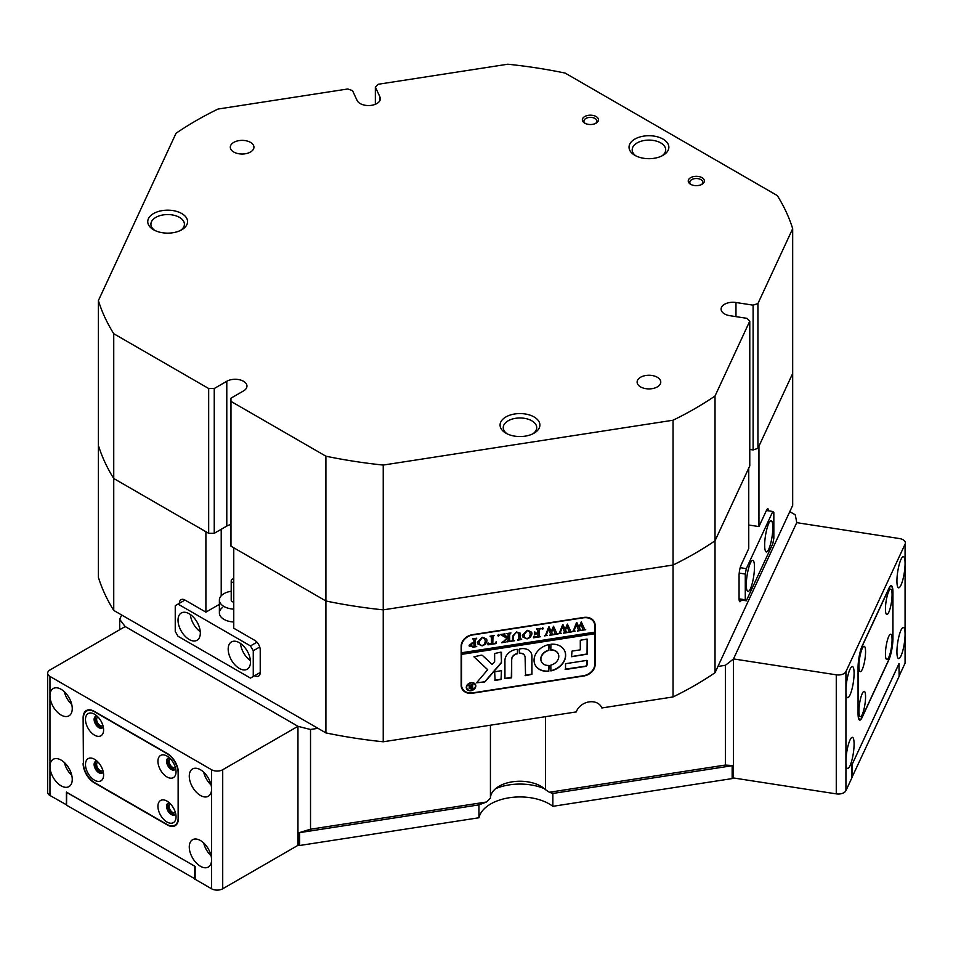 <?xml version="1.0" encoding="UTF-8"?>
<svg xmlns="http://www.w3.org/2000/svg" width="953" height="953" viewBox="0 0 953 953"><rect width="100%" height="100%" fill="white"/><g stroke="black" fill="none" stroke-linecap="round" stroke-linejoin="round"><path stroke-width="1.43" d="M98.028 762.09A4.932 2.847 -120 0 0 97.647 762.257A4.932 2.847 -120 0 0 96.634 764.509A4.932 2.847 -120 0 0 98.778 769.464A4.932 2.847 -120 0 0 102.579 770.786A4.932 2.847 -120 0 0 102.9 770.536M98.028 717.049A4.932 2.847 -120 0 0 97.647 717.204A4.932 2.847 -120 0 0 96.634 719.455A4.932 2.847 -120 0 0 98.778 724.423A4.932 2.847 -120 0 0 102.579 725.733A4.932 2.847 -120 0 0 102.9 725.495M170.48 803.915A4.932 2.847 -120 0 0 170.099 804.082A4.932 2.847 -120 0 0 169.086 806.333A4.932 2.847 -120 0 0 171.23 811.289A4.932 2.847 -120 0 0 175.03 812.611A4.932 2.847 -120 0 0 175.352 812.373M170.48 758.874A4.932 2.847 -120 0 0 170.099 759.029A4.932 2.847 -120 0 0 169.086 761.292A4.932 2.847 -120 0 0 171.23 766.248A4.932 2.847 -120 0 0 175.03 767.57A4.932 2.847 -120 0 0 175.352 767.32M72.249 779.387A15.76 9.101 -120 0 0 65.376 763.52A15.76 9.101 -120 0 0 53.225 759.303A15.76 9.101 -120 0 0 49.961 766.522A15.76 9.101 -120 0 0 56.835 782.377A15.76 9.101 -120 0 0 68.985 786.606A15.76 9.101 -120 0 0 72.249 779.387M72.249 708.603A15.76 9.101 -120 0 0 65.376 692.736A15.76 9.101 -120 0 0 53.225 688.519A15.76 9.101 -120 0 0 49.961 695.726A15.76 9.101 -120 0 0 56.835 711.593A15.76 9.101 -120 0 0 68.985 715.822A15.76 9.101 -120 0 0 72.249 708.603M211.578 769.738A7.886 4.551 0 0 0 222.716 769.738L222.716 888.78A7.886 4.551 180 0 1 211.578 888.78L211.578 859.82A15.76 9.101 -120 0 0 204.692 843.965A15.76 9.101 -120 0 0 192.554 839.736A15.76 9.101 -120 0 0 189.278 846.955A15.76 9.101 -120 0 0 196.163 862.822A15.76 9.101 -120 0 0 208.314 867.039A15.76 9.101 -120 0 0 211.578 859.82L211.578 789.036A15.76 9.101 -120 0 0 204.692 773.181A15.76 9.101 -120 0 0 192.554 768.952A15.76 9.101 -120 0 0 189.278 776.171A15.76 9.101 -120 0 0 196.163 792.026A15.76 9.101 -120 0 0 208.314 796.255A15.76 9.101 -120 0 0 211.578 789.036L211.578 769.738L49.961 676.427L49.961 795.481L66.567 804.868M49.961 795.481A7.886 4.551 180 0 1 47.65 792.253L47.65 673.211A7.886 4.551 0 0 0 49.961 676.427M47.65 673.211A7.886 4.551 0 0 1 49.961 669.995L125.188 626.55L297.955 726.293A352.693 203.62 0 0 0 310.523 729.474L310.523 829.217L486.495 801.997L490.426 798.173L490.426 725.197M222.716 888.78L297.955 845.347L297.955 726.293L125.188 626.55A352.693 203.62 0 0 1 119.697 619.295L119.697 629.73M66.4 804.963L66.4 792.098L195.139 866.42L195.139 879.297L211.578 888.78M222.716 769.738L297.955 726.293L297.955 832.481A352.693 203.62 0 0 0 298.932 832.731L310.523 829.217M83.114 763.46A15.76 9.101 -120 0 0 94.264 782.77L167.275 824.917A15.76 9.101 -120 0 0 175.149 825.691A15.76 9.101 -120 0 0 178.414 818.484L178.414 772.788A15.76 9.101 -120 0 0 167.275 753.489L94.264 711.331A15.76 9.101 -120 0 0 86.378 710.557A15.76 9.101 -120 0 0 83.114 717.776L83.399 763.305A15.76 9.101 -120 0 0 94.538 782.604L166.989 824.428A15.76 9.101 -120 0 0 174.875 825.215A15.76 9.101 -120 0 0 178.14 817.996L178.14 772.954A15.76 9.101 -120 0 0 166.989 753.644L94.538 711.82A15.76 9.101 -120 0 0 86.663 711.033A15.76 9.101 -120 0 0 83.399 718.252L83.399 763.305M203.704 772.192A15.76 9.101 -120 0 0 211.078 784.962M203.704 842.988A15.76 9.101 -120 0 0 211.078 855.758M64.387 691.759A15.76 9.101 -120 0 0 71.761 704.529M64.387 762.543A15.76 9.101 -120 0 0 71.761 775.313M885.444 608.967A12.806 2.704 98.8 0 0 886.278 614.089A12.806 2.704 98.8 0 0 889.935 609.086A12.806 2.704 98.8 0 0 892.079 594.684A12.806 2.704 98.8 0 0 890.09 589.371A12.806 2.704 98.8 0 0 885.444 608.967M885.444 654.008A12.806 2.704 98.8 0 0 886.278 659.142A12.806 2.704 98.8 0 0 889.935 654.139A12.806 2.704 98.8 0 0 892.079 639.725A12.806 2.704 98.8 0 0 890.09 634.424A12.806 2.704 98.8 0 0 885.444 654.008M858.927 666.099A12.806 2.704 98.8 0 0 859.749 671.234A12.806 2.704 98.8 0 0 863.418 666.23A12.806 2.704 98.8 0 0 865.562 651.816A12.806 2.704 98.8 0 0 863.573 646.515A12.806 2.704 98.8 0 0 858.927 666.099M858.927 711.152A12.806 2.704 98.8 0 0 859.749 716.275A12.806 2.704 98.8 0 0 863.418 711.272A12.806 2.704 98.8 0 0 865.562 696.869A12.806 2.704 98.8 0 0 863.573 691.556A12.806 2.704 98.8 0 0 858.927 711.152M858.165 712.796A15.76 3.335 98.8 0 0 859.832 719.586A15.76 3.335 98.8 0 0 862.239 716.882L888.768 659.738A15.76 3.335 98.8 0 0 892.842 638.081L892.842 593.028A15.76 3.335 98.8 0 0 891.174 586.25A15.76 3.335 98.8 0 0 888.768 588.954L862.239 646.086A15.76 3.335 98.8 0 0 858.165 667.755L858.057 712.784M732.881 765.604L552.859 793.456L552.859 806.321L732.154 778.589L732.154 765.712L552.859 793.456L549.393 792.265L725.364 765.045L732.881 765.604A352.693 203.62 0 0 0 733.5 765.104L733.5 658.916L733.5 777.97L836.269 793.873L836.269 674.819L733.5 658.916L796.732 522.661L733.5 658.916A352.693 203.62 0 0 1 725.364 665.301L725.364 765.045M478.954 817.757L478.954 804.88L299.659 832.624L299.659 845.49L478.954 817.757A41.372 23.885 180 0 1 530.69 797.756A41.372 23.885 180 0 1 552.859 806.321M544.354 788.655A41.372 23.885 0 0 0 530.69 784.879A41.372 23.885 0 0 0 495.608 788.655A41.372 23.885 0 0 1 544.354 788.655M851.946 777.445L899.12 676.404L898.965 663.502M733.262 765.283L733.5 777.445M733.262 777.946A1.572 0.905 180 0 1 732.154 778.589M299.659 845.49A1.572 0.905 180 0 1 298.134 845.263L298.134 832.529M66.674 792.253L66.567 805.19L195.139 878.976M66.567 792.324L194.853 866.265M852.042 764.592L899.12 663.526M194.746 879.202L194.746 866.325M852.196 777.493L852.196 764.616M854.091 744.114A15.76 3.335 98.8 0 0 852.411 737.324A15.76 3.335 98.8 0 0 848.158 745.401A15.76 3.335 98.8 0 0 845.93 761.697A15.76 3.335 98.8 0 0 847.598 768.475A15.76 3.335 98.8 0 0 851.851 760.399A15.76 3.335 98.8 0 0 854.091 744.114M854.091 673.33A15.76 3.335 98.8 0 0 852.411 666.54A15.76 3.335 98.8 0 0 848.158 674.617A15.76 3.335 98.8 0 0 845.93 690.901A15.76 3.335 98.8 0 0 847.598 697.691A15.76 3.335 98.8 0 0 851.851 689.615A15.76 3.335 98.8 0 0 854.091 673.33M905.076 544.139A7.886 4.551 0 0 0 905.35 542.96L905.35 662.013A7.886 4.551 180 0 1 905.076 663.193L905.076 634.233A15.76 3.335 98.8 0 0 903.408 627.443A15.76 3.335 98.8 0 0 899.155 635.52A15.76 3.335 98.8 0 0 896.928 651.816A15.76 3.335 98.8 0 0 898.596 658.594A15.76 3.335 98.8 0 0 902.848 650.518A15.76 3.335 98.8 0 0 905.076 634.233L905.076 563.449A15.76 3.335 98.8 0 0 903.408 556.659A15.76 3.335 98.8 0 0 899.155 564.736A15.76 3.335 98.8 0 0 896.928 581.02A15.76 3.335 98.8 0 0 898.596 587.81A15.76 3.335 98.8 0 0 902.848 579.734A15.76 3.335 98.8 0 0 905.076 563.449L905.076 544.139L845.93 671.603L845.93 790.656L851.946 777.684L851.946 764.818L899.06 663.514M845.93 790.656A7.886 4.551 180 0 1 836.269 793.873M899.12 676.046L905.076 663.193M905.35 542.96A7.886 4.551 0 0 0 899.513 538.564L796.732 522.661A352.693 203.62 0 0 0 795.207 514.799L789.775 511.654L715.024 672.711L715.024 540.792L749.773 465.922L749.773 321.125L746.985 318.338L729.855 315.693A11.817 6.826 0 0 1 721.087 309.094A11.817 6.826 0 0 1 735.978 302.506L753.108 305.151L757.933 303.542L792.682 228.672A352.693 203.62 0 0 0 777.314 195.579L565.153 73.083A352.693 203.62 0 0 0 507.818 64.22L378.138 84.281L375.351 87.068L375.351 104.294M836.269 674.819A7.886 4.551 0 0 0 845.93 671.603M858.057 713.344A15.76 3.335 98.8 0 0 859.737 720.123A15.76 3.335 98.8 0 0 862.143 717.418L888.863 659.845A15.76 3.335 98.8 0 0 892.949 638.176L892.949 592.492A15.76 3.335 98.8 0 0 891.269 585.702A15.76 3.335 98.8 0 0 888.863 588.406L862.143 645.991A15.76 3.335 98.8 0 0 858.057 667.648L858.057 713.344M157.936 761.292A12.806 7.398 -120 0 0 166.989 776.969A12.806 7.398 -120 0 0 176.043 771.739A12.806 7.398 -120 0 0 166.989 756.063A12.806 7.398 -120 0 0 157.936 761.292M169.503 757.921A6.695 3.872 -120 0 0 167.966 758.219A6.695 3.872 -120 0 0 166.572 761.292A6.695 3.872 -120 0 0 169.503 768.035A6.695 3.872 -120 0 0 174.661 769.821A6.695 3.872 -120 0 0 175.686 768.63M168.645 757.957A6.695 3.872 -120 0 0 167.823 760.565A6.695 3.872 -120 0 0 170.349 766.855A6.695 3.872 -120 0 0 175.233 769.357M157.936 806.333A12.806 7.398 -120 0 0 166.989 822.022A12.806 7.398 -120 0 0 176.043 816.792A12.806 7.398 -120 0 0 166.989 801.104A12.806 7.398 -120 0 0 157.936 806.333M169.503 802.974A6.695 3.872 -120 0 0 167.966 803.272A6.695 3.872 -120 0 0 166.572 806.333A6.695 3.872 -120 0 0 169.503 813.076A6.695 3.872 -120 0 0 174.661 814.875A6.695 3.872 -120 0 0 175.686 813.683M168.645 803.01A6.695 3.872 -120 0 0 167.823 805.607A6.695 3.872 -120 0 0 170.349 811.896A6.695 3.872 -120 0 0 175.233 814.41M85.484 719.455A12.806 7.398 -120 0 0 94.538 735.144A12.806 7.398 -120 0 0 103.603 729.915A12.806 7.398 -120 0 0 94.538 714.226A12.806 7.398 -120 0 0 85.484 719.455M97.063 716.096A6.695 3.872 -120 0 0 95.514 716.394A6.695 3.872 -120 0 0 94.121 719.455A6.695 3.872 -120 0 0 97.051 726.198A6.695 3.872 -120 0 0 102.209 727.997A6.695 3.872 -120 0 0 103.246 726.805M96.193 716.132A6.695 3.872 -120 0 0 95.383 718.741A6.695 3.872 -120 0 0 97.897 725.03A6.695 3.872 -120 0 0 102.781 727.532M85.484 764.509A12.806 7.398 -120 0 0 94.538 780.197A12.806 7.398 -120 0 0 103.603 774.968A12.806 7.398 -120 0 0 94.538 759.279A12.806 7.398 -120 0 0 85.484 764.509M97.063 761.137A6.695 3.872 -120 0 0 95.514 761.435A6.695 3.872 -120 0 0 94.121 764.509A6.695 3.872 -120 0 0 97.051 771.251A6.695 3.872 -120 0 0 102.209 773.038A6.695 3.872 -120 0 0 103.246 771.847M96.193 761.185A6.695 3.872 -120 0 0 95.383 763.782A6.695 3.872 -120 0 0 97.897 770.072A6.695 3.872 -120 0 0 102.781 772.573M754.466 567.142A15.76 3.335 98.8 0 0 752.787 560.352A15.76 3.335 98.8 0 0 748.534 568.429A15.76 3.335 98.8 0 0 746.306 584.713A15.76 3.335 98.8 0 0 747.974 591.503A15.76 3.335 98.8 0 0 752.227 583.427A15.76 3.335 98.8 0 0 754.466 567.142M772.823 527.581A15.76 3.335 98.8 0 0 771.144 520.791A15.76 3.335 98.8 0 0 766.891 528.867A15.76 3.335 98.8 0 0 764.663 545.164A15.76 3.335 98.8 0 0 766.331 551.942A15.76 3.335 98.8 0 0 770.584 543.865A15.76 3.335 98.8 0 0 772.823 527.581M739.063 598.829L745.282 599.782L746.306 600.807L772.823 543.663L773.836 538.254L773.836 512.511L772.823 511.487L746.306 568.631L745.282 574.04L745.282 599.782M745.282 574.04L739.218 573.11M746.306 600.807L739.111 599.687M740.183 567.678L746.306 568.631M772.823 511.487L766.415 510.498M490.426 798.173A29.555 17.059 180 0 1 499.086 786.237A29.555 17.059 180 0 1 540.887 786.237L540.887 786.237A29.555 17.059 180 0 1 545.461 789.656L549.393 792.265M379.949 100.482L379.949 96.956A11.817 6.826 0 0 1 380.342 98.719A11.817 6.826 0 0 1 376.888 103.543A11.817 6.826 0 0 1 357.101 100.482L352.515 90.595L347.69 88.986L218.011 109.047A352.693 203.62 0 0 0 196.139 120.65A352.693 203.62 0 0 0 176.031 133.277L98.385 300.6A352.693 203.62 0 0 0 113.741 333.705L208.671 388.514L214.246 388.514L214.246 533.311L226.79 526.068L226.79 381.271A11.817 6.826 0 0 1 239.668 379.794A11.817 6.826 0 0 1 246.97 386.108A11.817 6.826 0 0 1 243.503 390.933L230.971 398.163L230.971 546.176L325.902 600.986A352.693 203.62 0 0 0 383.237 609.86L673.056 565.022L673.056 696.941L601.819 707.96A13.795 10.876 155.1 0 0 601.557 707.352A13.795 10.876 155.1 0 0 588.644 701.968A13.795 10.876 155.1 0 0 576.279 711.915L383.237 741.779L383.237 609.86L673.056 565.022A352.693 203.62 0 0 0 715.024 540.792L748.748 468.114L748.748 548.559L741.1 565.034A7.886 1.668 98.8 0 0 739.063 575.874L739.063 598.389A7.886 1.668 98.8 0 0 739.897 601.784A7.886 1.668 98.8 0 0 741.1 600.438L741.291 600.033M219.381 604.345L205.896 612.136L184.989 600.068L175.245 605.703L175.245 631.446L178.02 636.27L250.472 678.095L260.229 672.473L254.654 675.689A7.886 4.551 -120 0 0 258.597 676.07A7.886 4.551 -120 0 0 260.229 672.473L260.229 649.946A7.886 4.551 -120 0 0 254.654 640.297L233.759 628.23L233.759 547.784L325.902 600.986L325.902 732.905A352.693 203.62 0 0 0 383.237 741.779M325.902 732.905L317.957 728.318L310.523 729.474M486.495 801.997L478.954 804.88L298.932 832.731M768.595 510.832A7.886 1.668 98.8 0 0 767.808 508.747A7.886 1.668 98.8 0 0 766.605 510.093L758.945 526.58L748.748 525.008M757.933 303.542L757.933 448.339L792.682 373.469L792.682 505.388L789.775 511.654M673.056 696.941A352.693 203.62 0 0 0 715.024 672.711M205.896 612.136L205.896 531.703L113.741 478.501A352.693 203.62 0 0 1 98.385 445.396L98.385 577.315A352.693 203.62 0 0 0 113.741 610.42L113.741 478.501L208.671 533.311L208.671 388.514M119.697 619.295L121.686 615.007L113.741 610.42M545.461 716.68L545.461 789.656M725.364 665.301L717.931 666.445M792.682 228.672L792.682 373.469L758.945 446.135L758.945 526.58M601.819 707.96L601.26 706.757M472.569 693.212L583.712 676.011A11.817 9.327 155.1 0 0 595.137 664.598L595.137 625.335A11.817 9.327 155.1 0 0 594.446 622.13A11.817 9.327 155.1 0 0 583.712 617.449L472.569 634.65A11.817 9.327 155.1 0 0 461.157 646.063L461.157 685.326A11.817 9.327 155.1 0 0 461.848 688.531A11.817 9.327 155.1 0 0 472.569 693.212L472.426 692.902M317.957 728.318L121.686 615.007M184.989 600.068A7.886 4.551 -120 0 0 181.046 599.687A7.886 4.551 -120 0 0 179.414 603.285M461.538 687.744A11.817 9.327 155.1 0 0 463.075 689.543M594.41 623.429A11.817 9.327 155.1 0 0 594.041 621.38M200.321 633.054A15.76 9.101 -120 0 0 193.435 617.187A15.76 9.101 -120 0 0 181.284 612.97A15.76 9.101 -120 0 0 178.02 620.177A15.76 9.101 -120 0 0 184.906 636.044A15.76 9.101 -120 0 0 197.057 640.273A15.76 9.101 -120 0 0 200.321 633.054M250.472 662.013A15.76 9.101 -120 0 0 243.599 646.146A15.76 9.101 -120 0 0 231.448 641.929A15.76 9.101 -120 0 0 228.184 649.136A15.76 9.101 -120 0 0 235.057 665.003A15.76 9.101 -120 0 0 247.208 669.22A15.76 9.101 -120 0 0 250.472 662.013M233.759 622.011A15.76 9.101 180 0 1 224.003 619.379A15.76 9.101 180 0 1 219.381 612.946A15.76 9.101 180 0 1 222.692 607.359M219.381 605.453L218.428 604.893M259.728 647.016L253.26 650.744L250.472 645.92L178.02 604.095M253.26 676.487L253.26 650.744M250.472 645.92L256.953 642.191M240.501 643.454A15.76 9.101 -120 0 0 250.413 660.62M190.35 614.494A15.76 9.101 -120 0 0 200.261 631.66M233.759 578.638A3.943 2.275 0 0 0 231.222 580.615A3.943 2.275 0 0 0 231.21 580.77A3.943 2.275 0 0 0 233.759 582.891M231.222 599.925A3.943 2.275 0 0 0 231.21 600.068A3.943 2.275 0 0 0 233.759 602.201M233.759 609.134A15.76 9.101 180 0 1 219.381 600.068A15.76 9.101 180 0 1 219.416 599.473A15.76 9.101 180 0 1 231.21 591.265M475.106 684.671A4.527 3.574 155.1 0 0 475.059 684.564A4.527 3.574 155.1 0 0 470.186 682.944A4.527 3.574 155.1 0 0 466.565 687.149A4.527 3.574 155.1 0 0 466.839 688.376A4.527 3.574 155.1 0 0 466.887 688.483M466.672 687.363A4.527 3.574 155.1 0 0 466.934 688.59A4.527 3.574 155.1 0 0 471.806 690.21A4.527 3.574 155.1 0 0 475.428 686.005A4.527 3.574 155.1 0 0 475.154 684.778A4.527 3.574 155.1 0 0 470.282 683.158A4.527 3.574 155.1 0 0 466.672 687.363M475.809 685.946A4.932 3.883 155.1 0 0 475.511 684.611A4.932 3.883 155.1 0 0 470.222 682.86A4.932 3.883 155.1 0 0 466.291 687.423A4.932 3.883 155.1 0 0 466.577 688.757A4.932 3.883 155.1 0 0 471.878 690.52A4.932 3.883 155.1 0 0 475.809 685.946M466.529 688.65A4.932 3.883 155.1 0 0 471.854 690.27A4.932 3.883 155.1 0 0 475.702 685.731A4.932 3.883 155.1 0 0 475.464 684.504M473.963 656.796L487.698 669.697L476.595 682.765L484.005 682.11A1.966 1.549 155.1 0 0 485.458 681.312L501.052 663.193A1.966 1.549 155.1 0 0 501.504 662.085L501.04 652.126L494.643 653.496L494.643 661.275A1.179 0.929 -24.9 0 1 494.381 661.93L492.201 664.467L482.623 655.593A1.966 1.549 155.1 0 0 481.134 655.199L473.963 656.796M473.963 656.831L487.698 669.697M476.607 682.813L483.898 681.883A1.966 1.549 155.1 0 0 485.363 681.085L500.956 662.966A1.966 1.549 155.1 0 0 501.397 661.858L501.504 652.436M534.049 660.215A16.356 12.901 155.1 0 0 535.002 664.646A16.356 12.901 155.1 0 0 548.773 671.257L548.857 665.432A9.256 7.302 -24.9 0 1 541.435 661.668A9.256 7.302 -24.9 0 1 540.899 659.154A9.256 7.302 -24.9 0 1 548.857 650.399L548.773 644.609A16.356 12.901 155.1 0 0 534.049 660.215M534.955 664.539A16.356 12.901 155.1 0 0 548.666 671.031L549.273 665.766M541.387 661.549A9.256 7.302 -24.9 0 1 541.34 661.442A9.256 7.302 -24.9 0 1 540.792 658.928A9.256 7.302 -24.9 0 1 548.749 650.184L549.273 644.919M513.488 640.392L514.668 640.714L511.225 641.25L512.452 640.416L512.607 636.163L516.419 631.958L520.064 633.126L520.302 638.331L521.672 639.403L517.55 640.273L518.92 638.546L518.635 633.126L516.359 632.315L513.286 635.996L513.488 640.392L513.286 635.996M519.969 632.899L520.195 638.117L521.315 639.451M503.78 641.238L506.877 638.212L500.504 634.543L505.007 633.84L504.22 634.591L504.745 635.21L508.199 637.533L508.116 634.019L506.829 633.566L510.951 632.923L509.581 634.65L509.676 640.845L510.951 641.286L506.829 641.929L508.199 640.202L508.199 637.676L504.53 641.262L505.233 642.179L501.635 642.727L503.78 641.238M505.007 634.079L504.113 634.364L504.745 635.21M508.199 637.676L504.435 641.047L505.007 641.977M498.443 634.746L499.265 635.317L498.443 636.139L497.621 635.568L499.169 635.091L498.443 636.139L497.621 635.568M496.251 641.786L496.108 643.585L487.996 644.836L487.865 643.084L491.438 643.954L491.438 637.45L490.056 636.151L494.178 635.52L492.963 636.27L492.808 643.751L495 643.323L496.251 641.786M488.139 643.037L488.365 643.74M491.438 637.45L490.402 636.33M487.031 640.833L485.446 644.276L482.135 645.86L477.727 643.883L477.417 642.346L482.242 637.247L486.709 639.189L487.031 640.833L485.446 644.276M461.526 646.325A11.817 9.327 155.1 0 1 472.95 634.912L583.343 617.83A11.817 9.327 155.1 0 1 594.064 622.512A11.817 9.327 155.1 0 1 594.755 625.716L594.755 632.161L461.526 652.769L461.169 645.55M469.162 645.479L472.283 642.739L473.975 642.632L473.784 639.189L472.605 638.855L476.726 638.212L475.356 639.94L475.547 646.253L476.726 646.587L473.093 647.147L469.162 645.479L469.305 646.17M473.975 640.154L472.974 639.034M476.369 638.51L475.249 639.725L475.547 646.253M531.988 633.888L530.392 637.331L527.08 638.915L522.673 636.926L522.363 635.389L527.2 630.29L531.655 632.232L531.988 633.888L530.392 637.331M533.751 636.378L537.897 636.771L537.897 633.173L534.597 634.841L534.597 632.173L536.11 633.102L537.897 632.828L537.802 629.421L536.515 628.968L540.649 628.325L539.267 630.052L539.362 636.247L540.649 636.699L533.501 637.807L533.799 636.473M542.567 627.92L543.389 628.492L542.567 629.314L541.745 628.742L543.293 628.265L542.567 629.314L541.745 628.742M547.379 635.425L544.461 635.877L545.545 635.151L548.737 626.967L551.179 631.565L553.526 626.216L556.874 633.495L557.946 634.019L554.289 634.579L555.254 633.674L552.943 628.277L551.584 632.458L553.514 634.71L549.678 635.294L550.727 634.341L548.523 629.04L546.295 635.067L547.379 635.425M553.526 626.216L556.874 633.495M548.523 629.04L546.188 634.853L546.665 635.448M561.257 633.269L558.351 633.721L559.435 633.006L562.615 624.811L565.069 629.409L567.404 624.072L570.752 631.339L571.824 631.875L568.179 632.435L569.144 631.517L566.832 626.133L565.463 630.314L567.392 632.554L563.568 633.149L564.605 632.196L562.401 626.895L560.173 632.923L561.257 633.269M567.404 624.072L570.752 631.339M562.401 626.895L560.388 631.601L560.543 633.304M575.147 631.124L572.229 631.577L573.313 630.862L576.494 622.666L578.947 627.265L581.294 621.928L584.63 629.194L585.714 629.719L582.057 630.29L583.022 629.373L580.711 623.989L579.353 628.158L581.282 630.409L577.447 631.005L578.495 630.04L576.279 624.751L574.063 630.779L575.147 631.124M581.282 621.928L584.63 629.194M576.279 624.751L573.956 630.552L574.433 631.148M461.526 652.769L461.526 654.377L594.755 633.769L594.755 664.336A11.817 9.327 155.1 0 1 583.343 675.748L472.95 692.831A11.817 9.327 155.1 0 1 462.229 688.149L461.514 686.613A11.817 9.327 155.1 0 1 461.157 685.695M461.526 654.377L461.526 684.945A11.817 9.327 155.1 0 0 462.229 688.149M565.534 663.705L565.534 669.494L585.237 666.445A1.966 1.549 155.1 0 0 587.143 664.539L586.679 660.429L565.534 663.705M580.294 649.839L572.003 651.113L571.562 656.724L587.143 654.175L587.119 639.07L580.294 640.261L580.294 649.839M519.456 653.46A5.909 4.658 -24.9 0 1 524.746 655.807A5.909 4.658 -24.9 0 1 525.103 657.415L525.568 675.677L531.953 674.295L531.953 656.355A11.424 9.018 155.1 0 0 531.274 653.246A11.424 9.018 155.1 0 0 519.409 649.053L519.361 653.234A5.909 4.658 -24.9 0 1 524.65 655.581A5.909 4.658 -24.9 0 1 524.698 655.7M550.822 665.123L550.905 670.924A16.356 12.901 155.1 0 0 564.676 650.875A16.356 12.901 155.1 0 0 550.905 644.276L550.822 650.101A9.256 7.302 -24.9 0 1 558.244 653.865A9.256 7.302 -24.9 0 1 550.822 665.123M501.04 679.477L501.469 670.65L494.643 671.841L495.107 680.394L501.04 679.477L501.504 670.781M511.773 659.476A5.909 4.658 -24.9 0 1 517.419 653.77L517.467 649.35A11.424 9.018 155.1 0 0 504.923 660.536L504.947 678.619L511.32 677.881L511.678 659.25A5.909 4.658 -24.9 0 1 517.312 653.555L517.872 649.672M469.281 685.91L468.03 685.243L469.388 685.04L471.652 686.66L470.961 684.79L473.022 684.48L472.331 685.338L473.022 688.662L471.199 688.936L469.102 688.233L470.341 687.006L467.923 685.147M471.652 685.445L471.044 684.659M472.736 684.397L472.438 688.495L471.449 688.662M461.431 654.151L594.66 633.542L594.66 632.173M594.064 622.512L593.35 620.975A11.817 9.327 155.1 0 0 592.504 619.581M504.923 678.488L511.678 677.202L511.678 659.25M494.643 680.085L500.944 679.251M550.417 649.779L550.727 649.875A9.256 7.302 -24.9 0 1 558.136 653.651A9.256 7.302 -24.9 0 1 558.184 653.758M550.417 670.614L550.81 670.698A16.356 12.901 155.1 0 0 564.629 650.768M525.103 675.367L531.845 674.081L531.845 656.129A11.424 9.018 155.1 0 0 531.226 653.139M571.538 656.605L587.036 653.961L587.143 639.201M565.069 669.185L585.142 666.23A1.966 1.549 155.1 0 0 587.036 664.324L587.143 660.751M471.092 688.721L469.007 688.006M469.174 685.695L470.341 687.006M469.829 687.828L471.33 686.648L469.829 687.828L471.652 688.578L471.652 686.839L469.924 688.054L471.044 688.793M473.879 639.94L473.677 638.963L473.879 639.94M475.249 645.062L475.44 646.039L475.249 645.062M476.297 646.42L472.986 646.932L469.067 645.264M470.711 644.931L472.986 646.813L473.975 646.539L473.975 642.953L472.64 642.798L470.711 644.931L470.937 645.848M472.64 642.798L470.889 645.741M473.975 642.953L472.736 643.013M485.339 644.061L482.135 645.86M482.027 645.646L477.679 643.775M486.649 639.07L486.935 640.619M484.946 638.903L482.158 637.378L478.966 641.714L479.955 644.776M478.966 641.714L479.419 644.049M480.062 644.99L482.266 645.491L484.386 644.323L485.387 641.119L484.35 638.117L482.266 637.593L479.061 641.929M484.255 637.891L484.898 638.796M496.12 641.81L496.108 643.585M496.001 643.37L487.984 644.609M488.031 642.822L488.258 643.525L488.031 642.822M491.331 637.235L491.14 636.259L491.331 637.235M492.963 636.27L493.845 635.806M492.868 636.056L492.808 643.751M498.348 635.913L497.514 635.341M498.348 634.519L499.169 635.091M503.113 635.699L506.877 638.212M503.005 635.472L500.408 634.555M504.113 634.364L504.637 634.984L504.113 634.364M509.748 633.65L510.617 633.209M509.652 633.435L509.676 640.845M510.522 641.119L507.246 641.631M504.232 641.5L504.899 641.762L504.232 641.5M504.899 641.988L501.719 642.489M514.227 640.547L511.69 640.94M520.195 638.117L521.22 639.237L520.195 638.117M521.22 639.463L518.015 639.963M518.587 633.018L516.359 632.315M516.252 632.101L513.19 635.77M530.285 637.104L527.08 638.915M526.973 638.689L522.625 636.818M531.595 632.125L531.881 633.662M529.892 631.958L527.104 630.421L523.912 634.758L524.9 637.819M523.912 634.758L524.364 637.092M525.008 638.034L527.212 638.546L529.344 637.378L530.333 634.174L529.296 631.16L527.212 630.636L524.007 634.972M529.201 630.946L529.844 631.839M536.11 633.447L537.897 633.173M536.003 633.233L534.871 634.805M534.764 631.91L536.003 632.875L534.764 631.91M539.434 629.063L540.303 628.611M539.338 628.837L539.362 636.247M540.208 636.533L533.477 637.569M542.471 629.087L541.638 628.515M542.471 627.693L543.293 628.265M547.225 635.448L544.58 635.854M549.107 626.907L551.179 631.565M556.349 632.411L556.766 633.269L556.349 632.411M557.815 633.805L554.575 634.305M551.584 632.458L552.943 628.277M551.477 632.244L551.906 633.185M551.811 632.959L552.144 633.721M553.336 634.495L550.048 635.008M561.103 633.292L558.458 633.709M562.997 624.751L565.069 629.409M570.239 630.267L570.656 631.124L570.239 630.267M571.693 631.66L568.453 632.161M565.463 630.314L566.832 626.133M565.367 630.088L565.796 631.029M565.689 630.815L566.022 631.577M567.226 632.351L563.938 632.852M574.981 631.148L572.348 631.553M576.875 622.607L578.947 627.265M584.118 628.122L584.534 628.98L584.118 628.122M585.583 629.504L582.331 630.016M579.353 628.158L580.711 623.989M579.245 627.944L579.674 628.885M579.567 628.67L579.9 629.433M581.104 630.207L577.816 630.707M701.408 184.608A6.504 3.752 0 0 0 702.814 182.273A6.504 3.752 0 0 0 698.799 178.807A6.504 3.752 0 0 0 691.711 179.617A6.504 3.752 0 0 0 689.817 182.273A6.504 3.752 0 0 0 691.223 184.608M595.518 123.473A6.504 3.752 0 0 0 596.935 121.138A6.504 3.752 0 0 0 592.921 117.672A6.504 3.752 0 0 0 585.833 118.482A6.504 3.752 0 0 0 583.927 121.138A6.504 3.752 0 0 0 585.333 123.473M180.522 230.423A16.749 9.673 0 0 0 184.405 224.229A16.749 9.673 0 0 0 174.065 215.295A16.749 9.673 0 0 0 155.816 217.391A16.749 9.673 0 0 0 150.908 224.229A16.749 9.673 0 0 0 154.803 230.423M532.846 433.829A16.749 9.673 0 0 0 536.73 427.635A16.749 9.673 0 0 0 526.39 418.712A16.749 9.673 0 0 0 508.14 420.809A16.749 9.673 0 0 0 503.232 427.635A16.749 9.673 0 0 0 507.127 433.829M661.811 155.97A16.749 9.673 0 0 0 665.694 149.776A16.749 9.673 0 0 0 655.354 140.841A16.749 9.673 0 0 0 637.104 142.938A16.749 9.673 0 0 0 632.196 149.776A16.749 9.673 0 0 0 636.08 155.97M702.027 184.286A8.077 4.67 180 0 1 690.603 184.286A8.077 4.67 180 0 1 690.603 177.687A8.077 4.67 180 0 1 702.027 177.687A8.077 4.67 180 0 1 702.027 184.286L702.027 184.286M596.137 123.151A8.077 4.67 180 0 1 584.713 123.151A8.077 4.67 180 0 1 584.713 116.552A8.077 4.67 180 0 1 596.137 116.552A8.077 4.67 180 0 1 596.137 123.151L596.137 123.151M181.737 229.78A19.906 11.484 180 0 1 153.588 229.78A19.906 11.484 180 0 1 153.588 213.532A19.906 11.484 180 0 1 181.737 213.532A19.906 11.484 180 0 1 181.737 229.78L181.737 229.78M534.061 433.186A19.906 11.484 180 0 1 505.912 433.186A19.906 11.484 180 0 1 505.912 416.938A19.906 11.484 180 0 1 534.061 416.938A19.906 11.484 180 0 1 534.061 433.186L534.061 433.186M663.014 155.327A19.906 11.484 180 0 1 634.877 155.327A19.906 11.484 180 0 1 634.877 139.078A19.906 11.484 180 0 1 663.014 139.078A19.906 11.484 180 0 1 663.014 155.327L663.014 155.327M233.759 142.378A11.817 6.826 0 0 0 230.292 147.203A11.817 6.826 0 0 0 237.595 153.504A11.817 6.826 0 0 0 250.472 152.027A11.817 6.826 0 0 0 253.939 147.203A11.817 6.826 0 0 0 246.636 140.889A11.817 6.826 0 0 0 233.759 142.378M640.583 377.257A11.817 6.826 0 0 0 637.116 382.082A11.817 6.826 0 0 0 644.419 388.383A11.817 6.826 0 0 0 657.308 386.906A11.817 6.826 0 0 0 660.763 382.082A11.817 6.826 0 0 0 653.472 375.78A11.817 6.826 0 0 0 640.583 377.257M230.971 401.38L325.902 456.189A352.693 203.62 0 0 0 383.237 465.064L673.056 420.225A352.693 203.62 0 0 0 715.024 395.995L749.773 321.125M379.949 96.956L375.351 87.068M226.79 381.271L214.246 388.514M325.902 456.189L325.902 600.986A352.693 203.62 0 0 0 383.237 609.86L383.237 465.064M715.024 395.995L715.024 540.792A352.693 203.62 0 0 1 673.056 565.022L673.056 420.225M749.773 449.435L753.108 449.947L753.108 305.151M757.933 448.339L753.108 449.947M113.741 333.705L113.741 478.501A352.693 203.62 0 0 1 98.385 445.396L98.385 300.6M214.246 533.311L208.671 533.311M226.79 526.068A11.817 6.826 180 0 1 230.971 524.507M221.215 595.816L221.215 529.284M739.159 600.128L741.1 600.438M594.612 624.203L595.137 625.335M594.755 663.776L595.137 664.598M461.526 684.945L461.157 684.123M735.978 316.634L735.978 302.506M858.951 719.444L859.832 719.586M890.328 586.119L891.174 586.25M88.736 709.842L86.663 711.033M176.948 824.011L174.875 825.215M231.21 580.77L231.21 600.068M219.381 612.946L219.381 600.068"/></g></svg>
